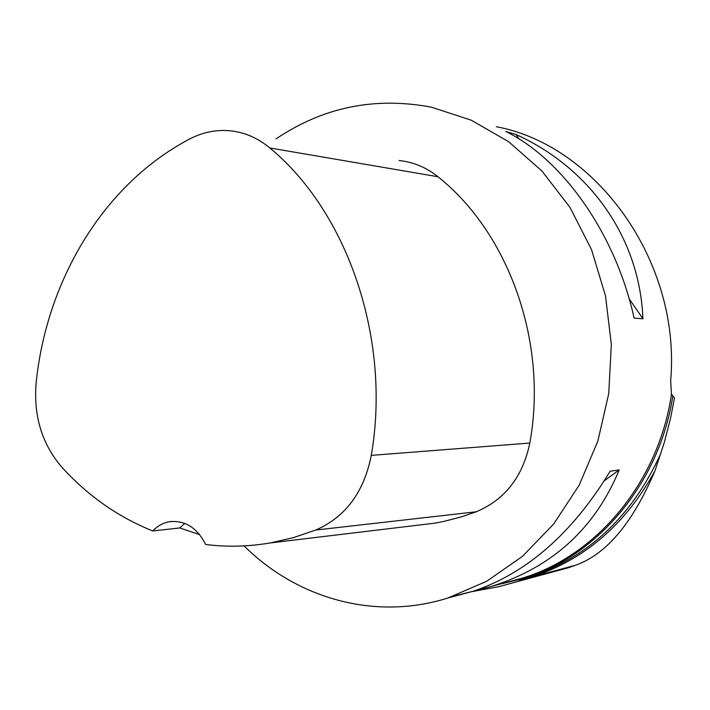 <?xml version="1.0" encoding="UTF-8"?>
<svg xmlns="http://www.w3.org/2000/svg" width="710" height="710" viewBox="0 0 710 710"><rect width="100%" height="100%" fill="white"/><g stroke="black" fill="none" stroke-linecap="round" stroke-linejoin="round"><path stroke-width="1.06" d="M552.966 571.914L499.174 586.584L471.209 591.776M453.291 596.222L473.073 591.279C526.678 573.316 572.366 533.299 610.13 471.227L619.218 469.896C595.087 528.169 552.691 566.944 492.03 586.22L522.267 578.144C596.187 556.045 658.516 482.463 671.465 394.263L674.5 397.902L670.542 418.332L664.436 441.993L654.975 470.863C625.519 524.379 584.525 559.746 532.012 576.955L520.474 580.638M671.465 394.263L670.666 380.4C681.121 262.594 597.296 145.532 496.308 126.699M497.879 584.658L523.758 578.472C597.243 556.418 659.324 483.643 672.814 396.091M276.03 138.885C323.29 107.05 375.164 96.507 431.644 107.245L471.351 120.247L508.617 141.689L541.97 171.048L570.006 207.426L591.51 249.565L605.497 295.866L611.337 344.527L608.745 393.58L597.873 441.061L579.236 485.081L553.702 523.989L522.4 556.4L486.678 581.286L447.957 597.98C375.155 621.081 296.957 598.512 244.071 545.884M492.03 586.22L473.659 591.093M642.941 318.781L634.092 318.098C615.73 234.247 563.021 159.59 505.813 131.465L515.992 134.501C589.93 168.013 639.71 237.61 642.941 318.781L629.113 298.715M199.714 534.674L179.816 527.947L152.765 530.956C117.94 516.969 87.516 495.589 61.504 466.816C41.837 443.697 33.388 415.643 36.157 382.654C46.709 279.74 103.979 183.934 189.57 139.053C202.43 132.335 215.84 129.566 229.783 130.746C244.426 132.175 257.774 137.917 269.818 147.964C347.705 212.086 391.405 339.371 371.277 455.376C363.981 492.172 345.477 517.066 315.746 530.05L293.132 537.718L270.27 542.928C248.473 546.647 226.934 547.17 205.66 544.49C196.989 527.486 184.769 519.924 169.007 521.797L171.864 521.415M399.109 160.54C413.335 161.987 426.266 167.382 437.919 176.728C508.964 233.013 548.173 342.815 529.82 443.049C522.773 476.792 504.916 499.698 476.25 511.777L461.571 516.818L443.759 521.442L434.795 523.163L413.752 525.693M152.765 530.956C157.398 526.066 162.803 523.013 169.007 521.797M179.816 527.947L184.76 523.368M519.099 139.009L515.992 134.501M604.37 480.75L619.218 469.896M568.39 567.725L575.322 565.32C606.18 554.528 632.725 523.048 654.975 470.863M518.717 579.981L529.207 577.017C588.226 557.572 632.113 516.347 660.868 453.353M269.818 147.964L437.919 176.728M371.277 455.376L529.82 443.049M315.746 530.05L476.25 511.777M575.322 565.32L532.012 576.955M567.991 567.867L519.827 580.851M518.637 579.999L523.758 578.472M447.957 597.98L473.073 591.279M270.27 542.928L434.795 523.163"/></g></svg>
